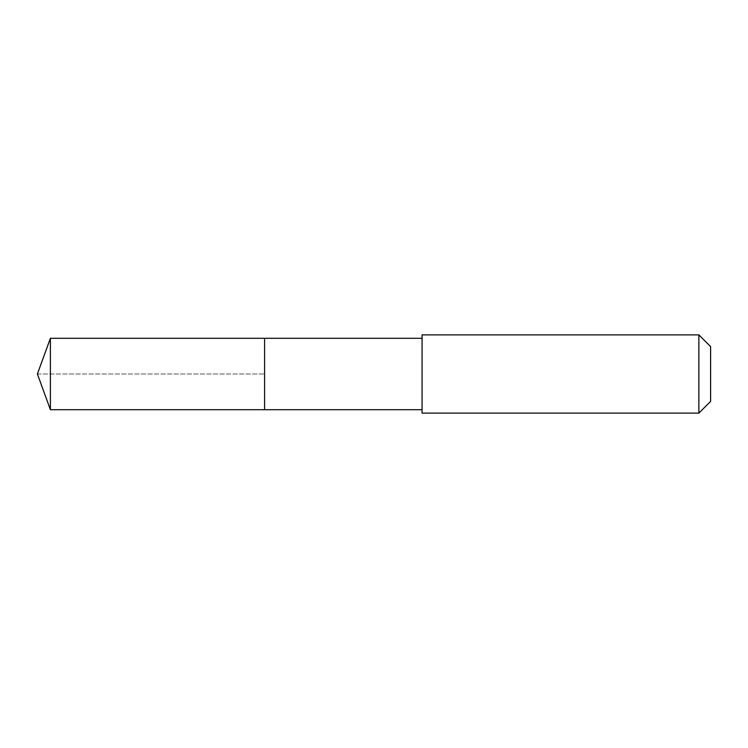 <?xml version="1.0" encoding="UTF-8"?>
<svg xmlns="http://www.w3.org/2000/svg" width="748" height="748" viewBox="0 0 748 748"><rect width="100%" height="100%" fill="white"/><g stroke="black" fill="none" stroke-linecap="round" stroke-linejoin="round"><path stroke-width="0.56" stroke-dasharray="3.74 2.81" d="M264.596 338.302L264.596 409.698L264.596 338.302M50.397 409.698L50.397 338.302M422.068 409.698L422.068 338.302L422.068 409.698M422.068 413.12L422.068 334.88M698.866 334.88L698.866 413.12M710.6 346.614L710.6 401.386M37.4 374L264.596 374L37.4 374"/><path stroke-width="1.12" d="M422.068 338.302L50.397 338.302L50.397 409.698L264.596 409.698L264.596 338.302L264.596 409.698L422.068 409.698M50.397 409.698L37.4 374L50.397 338.302M422.068 334.88L422.068 413.12L698.866 413.12L698.866 334.88L422.068 334.88M698.866 334.88L710.6 346.614L710.6 401.386L698.866 413.12"/></g></svg>
